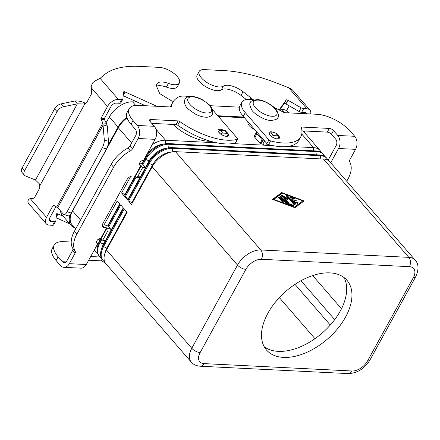 <?xml version="1.0" encoding="UTF-8"?>
<svg xmlns="http://www.w3.org/2000/svg" width="440" height="440" viewBox="0 0 440 440"><rect width="100%" height="100%" fill="white"/><g stroke="black" fill="none" stroke-linecap="round" stroke-linejoin="round"><path stroke-width="0.66" d="M172.816 102.322L171.518 100.826L160.474 94.061A1.661 0.704 -151.2 0 1 159.528 93.132L157.058 87.434A14.971 6.341 -151.2 0 1 156.915 83.88A14.971 6.341 -151.2 0 1 168.416 83.402A14.306 6.061 28.8 0 0 179.41 82.946A14.306 6.061 28.8 0 0 165.33 68.706A14.306 6.061 28.8 0 0 159.335 67.37L139.92 66.402A116.446 49.324 28.8 0 0 104.594 74.602L100.073 78.331L96.591 80.168A9.317 5.539 139 0 0 92.846 82.687L91.201 86.014L91.68 91.729A3.328 2.272 92.9 0 1 91.19 94.474L86.999 102.102A4.989 3.41 92.9 0 1 84.761 104.005L77.352 103.84L74.899 101.013C78.403 100.711 81.934 101.486 85.503 103.329L85.833 103.493M57.695 207.686L63.481 214.203A6.655 2.448 108.1 0 0 63.921 214.5A6.655 2.448 108.1 0 0 67.122 211.739L102.339 147.68A6.655 2.448 -71.9 0 0 104.308 139.942L102.872 123.024L106.271 123.195L107.366 126.176L103.246 124.828L57.695 207.686L53.686 205.326A0.831 0.567 -87.1 0 0 53.015 205.59L46.53 217.388A9.317 5.539 -41 0 0 46.288 223.834L28.732 203.605A9.317 5.539 139 0 1 27.874 200.86L29.145 198.891L33.055 198.363A3.328 2.272 -87.1 0 0 34.793 197.065L38.99 189.431A4.989 3.41 -87.1 0 0 39.765 185.851L39.331 183.799L35.47 180.021L25.421 175.929A6.655 3.96 -41 0 1 24.453 175.252A6.655 3.96 -41 0 1 24.629 170.649L57.057 111.656L54.604 108.829A6.655 3.96 -41 0 1 61.006 103.906L74.899 101.013M215.479 142.527A4.989 3.41 92.9 0 1 214.374 142.736A4.989 3.41 92.9 0 1 212.537 141.818M210.909 141.372L208.318 141.246A29.942 12.683 -151.2 0 1 173.019 124.427M145.387 105.721L123.195 95.722M56.634 207.13L102.872 123.024L100.997 119.273A0.831 0.567 92.9 0 1 101.024 118.261L107.509 106.464A9.317 5.539 -41 0 1 118.366 99.413L121.682 99.578A3.328 1.408 28.8 0 0 122.843 99.16L120.813 102.856A3.328 1.408 -151.2 0 1 119.647 103.274L116.336 103.109A4.659 2.772 139 0 0 110.902 106.634L104.418 118.432A0.831 0.567 -87.1 0 0 104.396 119.444L106.271 123.195M179.41 82.946L177.375 86.642A14.306 6.061 -151.2 0 1 166.386 87.098A14.971 6.341 28.8 0 0 156.646 86.136M122.843 99.16A3.328 1.408 28.8 0 0 122.92 98.901L123.514 92.037A1.661 0.704 -151.2 0 1 123.552 91.911A1.661 0.704 -151.2 0 1 125.076 91.955L156.893 106.299M35.47 180.021L77.352 103.84L63.459 106.733A6.655 3.96 139 0 0 57.057 111.656M218.328 131.527L218.334 131.516A1.661 0.99 -41 0 1 220.275 130.257L224.884 130.488A1.661 0.99 -41 0 1 225.418 130.719L227.871 133.546A1.661 0.99 139 0 0 227.337 133.315L222.728 133.084A1.661 0.99 139 0 0 220.88 134.189M226.93 136.329L227.827 134.695A1.661 0.99 139 0 0 227.871 133.546M107.366 126.176L108.422 141.29A6.655 2.448 108.1 0 1 106.453 149.028L71.236 213.087A6.655 2.448 -71.9 0 1 68.041 215.848L63.921 214.5M54.604 108.829L22.171 167.822A6.655 3.96 139 0 0 22 172.425L24.453 175.252M63.245 216.332L57.998 213.966A1.661 0.704 28.8 0 0 56.474 213.923A1.661 0.704 28.8 0 0 56.436 214.049L55.842 220.919A3.328 1.408 -151.2 0 1 55.77 221.172A3.328 1.408 -151.2 0 1 54.604 221.59L51.288 221.424A4.659 2.772 139 0 1 49.803 220.781A4.659 2.772 139 0 1 49.924 217.558L55.902 206.685M56.117 217.734L69.823 223.911M46.288 223.834A9.317 5.539 -41 0 0 49.258 225.121L52.575 225.286A3.328 1.408 28.8 0 0 53.735 224.868L55.77 221.172M224.142 130.449A5.825 2.464 28.8 0 0 218.202 129.993A5.825 2.464 28.8 0 0 219.06 132.589A5.825 2.464 28.8 0 0 224.34 135.927A5.825 2.464 28.8 0 0 228.404 135.603A5.825 2.464 28.8 0 0 227.552 133.012A5.825 2.464 28.8 0 0 226.584 132.061M276.821 134.041A5.825 2.464 -151.2 0 1 278.509 135.553A5.825 2.464 -151.2 0 1 279.362 138.144A5.825 2.464 -151.2 0 1 275.291 138.468A5.825 2.464 -151.2 0 1 270.017 135.13A5.825 2.464 -151.2 0 1 269.159 132.534A5.825 2.464 -151.2 0 1 275.099 132.99M267.899 313.203A53.235 31.664 -41 0 1 308.143 277.277A53.235 31.664 -41 0 1 346.923 280.247A53.235 31.664 -41 0 1 345.548 317.081A53.235 31.664 -41 0 1 305.305 353.007A53.235 31.664 -41 0 1 266.524 350.036A53.235 31.664 -41 0 1 267.899 313.203M264.214 346.726A53.235 31.664 139 0 0 340.291 311.02A53.235 31.664 139 0 0 343.97 277.503M254.859 129.723A8.316 3.526 -151.2 0 1 248.072 122.023L248.111 121.952M295.317 203.495L289.861 197.208A0.831 0.352 -151.2 0 1 289.735 196.834A0.831 0.352 -151.2 0 1 290.389 196.812L293.827 198.099A0.831 0.352 -151.2 0 1 294.63 198.924A0.831 0.352 -151.2 0 1 293.981 198.946L291.83 198.138L293.365 199.903L295.185 199.997A0.831 0.352 -151.2 0 1 296.038 200.354A0.831 0.352 -151.2 0 1 296.351 200.899A0.831 0.352 -151.2 0 1 296.06 201.003L294.239 200.915L295.768 202.681L296.654 202.026A0.831 0.352 -151.2 0 1 297.577 202.213A0.831 0.352 -151.2 0 1 298.067 202.879A0.831 0.352 -151.2 0 1 298.023 202.934L296.604 203.973A0.831 0.352 -151.2 0 1 295.317 203.495M297.93 203A0.831 0.352 28.8 0 0 297.291 202.395A0.831 0.352 28.8 0 0 296.511 202.29L295.625 202.945L294.239 200.915M296.208 200.992A0.831 0.352 28.8 0 0 295.036 200.261L293.216 200.167L291.83 198.138M294.492 199.018A0.831 0.352 28.8 0 0 293.684 198.363L290.246 197.076A0.831 0.352 28.8 0 0 289.735 197.005M283.382 202.268A0.831 0.352 28.8 0 0 283.261 202.07L279.785 198.072A0.831 0.352 28.8 0 0 278.597 197.544M283.404 201.806A0.831 0.352 -151.2 0 1 283.525 202.174A0.831 0.352 -151.2 0 1 282.942 202.219A0.831 0.352 -151.2 0 1 282.189 201.746L278.718 197.747A0.831 0.352 -151.2 0 1 278.597 197.373A0.831 0.352 -151.2 0 1 279.18 197.329A0.831 0.352 -151.2 0 1 279.934 197.808L283.404 201.806L283.261 202.07M273.785 199.413L273.636 199.678L294.261 207.389L302.902 200.865L282.277 193.149L273.785 199.413L294.404 207.125L294.261 207.389M294.404 207.125L302.902 200.865M294.91 207.708L272.569 199.353L281.77 192.566L304.117 200.926L294.91 207.708M303.826 201.135L281.622 192.83L272.712 199.403M286.291 203.462A0.831 0.352 -151.2 0 1 285.61 203.011L280.154 196.724A0.831 0.352 -151.2 0 1 280.033 196.35A0.831 0.352 -151.2 0 1 280.61 196.306A0.831 0.352 -151.2 0 1 281.369 196.785L286.572 202.78L293.013 205.189A0.831 0.352 -151.2 0 1 293.821 206.014A0.831 0.352 -151.2 0 1 293.166 206.03L286.291 203.462M293.678 206.107A0.831 0.352 28.8 0 0 292.87 205.453L286.423 203.044L281.221 197.049A0.831 0.352 28.8 0 0 280.027 196.521M288.239 202.51A0.831 0.352 28.8 0 0 288.112 202.312L283.954 197.522L284.103 197.257L288.255 202.048A0.831 0.352 -151.2 0 1 288.382 202.417A0.831 0.352 -151.2 0 1 287.798 202.461A0.831 0.352 -151.2 0 1 287.045 201.988L281.567 195.679A0.831 0.352 -151.2 0 1 281.446 195.305A0.831 0.352 -151.2 0 1 282.398 195.431L286.22 197.692L286.281 195.624A0.831 0.352 -151.2 0 1 286.297 195.547A0.831 0.352 -151.2 0 1 286.88 195.503A0.831 0.352 -151.2 0 1 287.634 195.982L295.114 204.595A0.831 0.352 -151.2 0 1 295.235 204.969A0.831 0.352 -151.2 0 1 294.657 205.013A0.831 0.352 -151.2 0 1 293.898 204.534L287.743 197.439L287.683 199.381L284.103 197.257M287.546 199.298L287.743 197.439M295.091 205.062A0.831 0.352 28.8 0 0 294.971 204.859L287.491 196.246A0.831 0.352 28.8 0 0 286.275 195.723M286.22 197.692L286.072 197.956L282.255 195.696A0.831 0.352 28.8 0 0 281.446 195.476M175.466 151.663L260.788 249.97A6.655 4.548 92.9 0 1 262.416 254.375A6.655 4.548 92.9 0 1 261.393 259.292L409.404 266.673A13.31 7.915 -41 0 1 413.303 277.723A6.655 2.816 28.8 0 0 415.63 276.887C418.952 269.555 418.798 263.962 415.168 260.112L329.846 161.805A19.96 11.875 139 0 0 323.477 159.044L175.466 151.663A19.96 11.875 139 0 0 152.196 166.782L131.505 204.413L128.607 201.075L132.407 202.78M128.607 201.075L149.292 163.438A19.96 11.875 -41 0 1 172.562 148.319L320.579 155.705A19.96 11.875 -41 0 1 326.942 158.466A19.96 11.875 -41 0 1 328.13 160.364M170.863 152.136A16.638 9.895 139 0 0 152.73 164.725L132.044 202.362M212.564 109.802A23.287 9.867 -151.2 0 1 213.73 111.067L237.391 138.331A1.661 0.704 -151.2 0 1 237.639 139.073A1.661 0.704 -151.2 0 1 237.391 139.249A49.907 21.142 -151.2 0 1 179.729 121.506A1.661 0.704 28.8 0 0 178.145 120.885L150.722 119.515A3.328 1.408 28.8 0 0 149.562 119.933A3.328 1.408 28.8 0 0 150.051 121.413L154.286 126.297A9.317 6.364 -87.1 0 1 155.128 139.348L143.632 160.254A3.328 1.98 139 0 0 140.25 162.052A3.328 1.98 139 0 0 139.673 165.077A3.328 1.98 139 0 0 140.734 165.534L142.709 167.448L137.626 176.688A1.661 1.139 92.9 0 1 136.67 177.342L139.48 177.48A1.661 1.139 -87.1 0 0 140.442 176.831L145.524 167.585L142.923 164.588L145.788 159.401A19.96 11.875 -41 0 1 169.059 144.281L317.075 151.663A19.96 11.875 -41 0 1 323.439 154.423A19.96 11.875 -41 0 1 324.621 156.327M167.36 148.093A16.638 9.895 139 0 0 149.226 160.688L145.47 167.524M326.942 158.466L326.337 157.768A19.96 11.875 139 0 0 319.974 155.007L171.958 147.62A19.96 11.875 139 0 0 148.687 162.739L128.001 200.376L125.098 197.032L136.081 177.056M125.098 197.032L128.898 198.737M140.135 177.227L128.535 198.319M142.934 164.593L142.643 164.257A4.989 2.112 -151.2 0 0 139.673 162.932M142.709 167.448L145.524 167.585M323.439 154.423L322.834 153.725A19.96 11.875 139 0 0 316.47 150.964L168.454 143.583A19.96 11.875 139 0 0 145.184 158.703L142.257 164.027M135.471 176.363L124.493 196.334L121.594 192.995L130.719 176.391M127.056 117.92A19.96 11.875 139 0 0 118.311 127.743L72.578 210.936A19.96 11.875 139 0 0 72.061 224.747L75.691 228.932M104.027 224.945L117.238 200.915L120.137 204.259L108.042 226.264M101.255 238.601L99.446 241.896A19.96 11.875 139 0 0 98.929 255.706L99.539 256.399A19.96 11.875 -41 0 1 100.05 242.589L101.86 239.299M113.619 167.233L111.166 164.406A26.615 15.835 -41 0 1 127.908 148.06A3.328 1.98 139 0 0 130.004 146.014L135.691 135.668A4.659 3.185 -87.1 0 0 135.267 129.145L131.032 124.267A26.615 11.275 -151.2 0 1 127.122 112.409L129.151 108.713A26.615 11.275 -151.2 0 0 133.062 120.566L137.302 125.45A9.317 6.364 92.9 0 1 138.144 138.496L132.457 148.841A3.328 1.98 139 0 1 130.367 150.887A26.615 15.835 -41 0 0 113.619 167.233L76.863 234.097A26.615 15.835 139 0 0 75.218 251.202A3.328 1.98 -41 0 1 75.009 253.336L69.322 263.681A9.317 6.364 92.9 0 1 63.954 267.328L80.938 268.175A9.317 6.364 -87.1 0 0 86.312 264.528L97.807 243.623A3.328 1.98 -41 0 1 96.745 243.161A3.328 1.98 -41 0 1 97.323 240.141A3.328 1.98 -41 0 1 100.705 238.337L102.685 240.251L105.501 240.389L110.578 231.143A1.661 1.139 -87.1 0 0 110.429 228.816L108.427 226.496A4.989 2.112 -151.2 0 0 104.154 224.95L102.35 224.862M108.708 226.831L120.742 204.958L123.646 208.296L102.955 245.933A19.96 11.875 139 0 0 102.438 259.743L103.043 260.442A19.96 11.875 -41 0 1 103.559 246.631L124.251 208.995L127.149 212.339L106.458 249.97A19.96 11.875 139 0 0 105.941 263.786L191.268 362.093C193.215 364.474 196.196 365.849 200.206 366.218A6.655 4.548 -87.1 0 0 200.959 366.163A6.655 4.548 -87.1 0 0 204.039 363.611A13.31 7.915 -41 0 1 200.145 352.561L245.878 269.368A13.31 7.915 -41 0 1 261.393 259.292M121.594 192.995L125.395 194.7M163.851 144.056A16.638 9.895 139 0 0 145.722 156.646L141.801 163.774M136.67 177.342A1.661 1.139 92.9 0 1 136.026 177.001L135.014 176.105L125.032 194.282M152.174 144.722A19.96 11.875 -41 0 1 165.55 140.239L213.846 142.648M232.529 143.583L264.555 145.178M288.602 146.377L313.566 147.626A19.96 11.875 -41 0 1 319.93 150.387A19.96 11.875 -41 0 1 321.118 152.284M244.475 117.755L218.411 116.457M104.759 261.882A19.96 11.875 -41 0 1 103.043 260.442M105.221 252.604A16.638 9.895 -41 0 1 106.997 247.918L126.786 211.921M101.712 248.567A16.638 9.895 -41 0 1 103.493 243.876L105.413 240.383M110.776 230.626L123.283 207.884M101.25 257.846A19.96 11.875 -41 0 1 99.539 256.399M102.685 240.251L107.767 231.006A1.661 1.139 -87.1 0 0 107.618 228.674L106.607 227.777L104.33 227.667A4.989 2.97 -41 0 1 102.74 226.974A4.989 2.97 -41 0 1 102.872 223.52L126.924 179.768A4.989 2.97 139 0 1 132.743 175.989L135.014 176.105L140.822 165.539M97.746 253.803A19.96 11.875 -41 0 1 96.03 252.362A19.96 11.875 -41 0 1 94.529 249.585M98.208 244.525A16.638 9.895 -41 0 1 99.984 239.839L100.809 238.343M107.586 226.012L119.774 203.841M314.969 338.657L279.339 297.611M312.702 275.567L341.49 308.732M217.795 115.748L243.859 117.051M107.817 145.701L118.069 127.056A19.96 11.875 -41 0 1 126.83 117.216M74.558 227.618A19.96 11.875 -41 0 1 71.093 225.374A19.96 11.875 -41 0 1 70.197 214.66M288.899 112.882L288.167 112.041A19.96 11.875 139 0 0 281.804 109.28L280.225 109.203M239.377 107.162L210.056 105.699M137.28 102.069L132.572 101.838A19.96 11.875 139 0 0 109.307 116.958L106.079 122.821M60.495 210.843A19.96 11.875 139 0 0 62.326 215.276L71.093 225.374M346.731 181.264L348.018 178.926A26.615 15.835 139 0 0 349.663 161.827A3.328 1.98 -41 0 1 349.872 159.687L355.559 149.341A9.317 6.364 -87.1 0 0 354.712 136.296L350.477 131.412A26.615 11.275 28.8 0 0 317.042 114.285L284.768 112.679A1.661 0.704 -151.2 0 1 283.525 112.272A66.539 28.188 28.8 0 0 274.01 107.366M254.128 99.902A23.287 9.867 28.8 0 0 241.846 102.267A23.287 9.867 28.8 0 0 245.273 112.64L268.939 139.904A1.661 0.704 28.8 0 0 270.6 140.905A49.907 21.142 28.8 0 0 300.8 136.752A49.907 21.142 28.8 0 0 301.296 127.573A1.661 0.704 -151.2 0 1 301.312 127.264A1.661 0.704 -151.2 0 1 301.895 127.056L329.312 128.425A3.328 1.408 -151.2 0 1 333.493 130.565L337.728 135.449A9.317 6.364 92.9 0 1 338.569 148.495L330.709 162.8M301.928 130.856L327.277 132.121A3.328 1.408 -151.2 0 1 331.458 134.261L335.693 139.145A4.659 3.185 -87.1 0 1 336.116 145.668L328.086 160.27M241.846 102.267L239.816 105.963A23.287 9.867 28.8 0 0 243.238 116.336L266.904 143.605A1.661 0.704 28.8 0 0 268.571 144.601A49.907 21.142 28.8 0 0 298.771 140.454L300.8 136.752M63.954 267.328A9.317 6.364 92.9 0 1 60.352 265.419L56.117 260.541A26.615 11.275 -151.2 0 1 52.201 248.683L54.236 244.987A26.615 11.275 -151.2 0 1 63.536 241.654L71.198 242.033M56.117 260.541L58.146 256.839L62.381 261.723A4.659 3.185 -87.1 0 0 64.185 262.675A4.659 3.185 -87.1 0 0 66.869 260.854L72.556 250.509A3.328 1.98 -41 0 0 72.76 248.369A26.615 15.835 139 0 1 74.41 231.27L111.166 164.406M100.122 257.004L90.706 256.531M58.146 256.839A26.615 11.275 -151.2 0 1 54.236 244.987M105.688 263.478A49.907 21.142 -151.2 0 1 102.779 261.481A1.661 0.704 28.8 0 0 101.195 260.854L88.671 260.233M97.807 243.623L96.437 242.044M170.302 106.964A66.539 28.188 -151.2 0 1 170.709 106.15L172.739 102.454A66.539 28.188 -151.2 0 1 178.266 97.136A23.287 9.867 -151.2 0 1 188.612 96.635M237.639 139.073L235.604 142.769A1.661 0.704 -151.2 0 1 235.362 142.945A49.907 21.142 -151.2 0 1 177.694 125.202A1.661 0.704 28.8 0 0 176.11 124.581L151.745 123.365M129.151 108.713A26.615 11.275 -151.2 0 1 138.452 105.375L170.726 106.986A1.661 0.704 28.8 0 0 171.303 106.777A1.661 0.704 28.8 0 0 171.341 106.672A66.539 28.188 -151.2 0 1 172.739 102.454M251.394 99.462L251.367 98.599A1.661 0.704 28.8 0 0 250.701 97.68L243.056 91.724A14.971 6.341 28.8 0 0 223.361 86.141A14.306 6.061 -151.2 0 1 207.488 82.847A14.306 6.061 -151.2 0 1 199.177 71.401L197.142 75.097A14.306 6.061 28.8 0 0 205.458 86.543A14.306 6.061 28.8 0 0 221.326 89.843A14.971 6.341 -151.2 0 1 241.027 95.42L246.323 99.545M199.177 71.401A14.306 6.061 -151.2 0 1 200.063 70.439A14.306 6.061 -151.2 0 1 204.177 69.608L223.586 70.576A116.446 49.324 -151.2 0 1 276.997 83.204L290.18 88.347L292.424 89.909L309.952 110.11A9.317 5.539 -41 0 1 310.701 113.971M304.931 133.106L305.212 133.425M267.449 144.078A4.989 3.41 92.9 0 1 265.084 145.266A4.989 3.41 92.9 0 1 263.159 144.243L260.975 143.869A0.665 0.281 28.8 0 1 260.139 143.44L254.903 137.407A3.328 1.408 28.8 0 1 254.414 135.927L256.443 132.226A3.328 1.408 -151.2 0 1 256.779 131.934M265.084 145.266L272.124 145.618A4.989 3.41 -87.1 0 0 272.718 145.574M279.571 110.132L284.108 103.686A1.661 0.704 -151.2 0 1 285.956 103.939L299.068 111.491A3.328 1.408 28.8 0 0 301.637 112.349L304.953 112.519A4.659 2.772 139 0 1 306.438 113.163A4.659 2.772 139 0 1 306.779 113.773M309.952 110.11A9.317 5.539 -41 0 0 306.983 108.818L303.666 108.653A3.328 1.408 -151.2 0 1 301.098 107.795L287.991 100.243A1.661 0.704 28.8 0 0 286.143 99.99L279.153 109.912M263.967 140.222L263.005 140.173A0.665 0.281 -151.2 0 1 262.169 139.744L256.933 133.711A3.328 1.408 -151.2 0 1 256.443 132.226M286.555 110.66L289.218 105.814M305.08 133.111L304.002 130.961M264.583 140.932L262.916 143.968M271.673 136.614A1.661 0.99 -41 0 1 273.444 135.614L278.053 135.845A1.661 0.99 -41 0 1 278.581 136.076A1.661 0.99 -41 0 1 278.542 137.225L277.629 138.881M278.581 136.076L276.128 133.249A1.661 0.99 139 0 0 275.6 133.018L270.99 132.787A1.661 0.99 139 0 0 269.181 133.837M83.133 104.121L85.503 103.329M107.509 106.464L91.163 87.632M100.073 78.331L118.366 99.413M168.416 83.402L166.386 87.098M208.621 140.69L208.318 141.246M125.076 91.955L123.233 95.309M121.682 99.578L119.647 103.274M100.997 119.273L104.396 119.444M101.024 118.261L104.418 118.432M63.459 106.733L61.006 103.906M218.334 131.516L220.231 133.705M220.275 130.257L222.728 133.084M224.884 130.488L227.337 133.315M104.308 139.942L108.422 141.29M102.339 147.68L106.453 149.028M24.629 170.649L22.171 167.822M84.761 104.005L39.765 185.851M30.184 198.556L46.53 217.388M49.373 219.219L51.288 221.424M53.015 205.59L54.214 205.651M56.155 217.322L57.998 213.966M52.575 225.286L54.604 221.59M67.122 211.739L71.236 213.087M258.148 100.122A13.31 5.638 -151.2 0 1 274.868 108.686A13.31 5.638 -151.2 0 1 272.173 116.281A13.31 5.638 -151.2 0 1 255.453 107.718A13.31 5.638 -151.2 0 1 258.148 100.122M352.055 370.992A6.655 4.548 92.9 0 1 348.975 373.543A6.655 4.548 92.9 0 1 348.222 373.599C357.379 373.208 364.606 368.698 369.897 360.08A6.655 2.816 28.8 0 1 367.57 360.916A13.31 7.915 -41 0 1 352.055 370.992L204.039 363.611M413.303 277.723L367.57 360.916M106.458 249.97L191.785 348.282A6.655 2.816 28.8 0 0 195.685 351.208A6.655 2.816 28.8 0 0 200.145 352.561M152.196 166.782L237.518 265.089A6.655 2.816 28.8 0 0 241.417 268.015A6.655 2.816 28.8 0 0 245.878 269.368M409.404 266.673A6.655 4.548 -87.1 0 0 410.432 261.756A6.655 4.548 -87.1 0 0 408.804 257.351L260.788 249.97A19.96 11.875 139 0 0 237.518 265.089L191.785 348.282A19.96 11.875 139 0 0 191.268 362.093M192.632 96.855A13.31 5.638 28.8 0 0 189.943 104.451A13.31 5.638 28.8 0 0 206.657 113.014A13.31 5.638 28.8 0 0 209.352 105.418A13.31 5.638 28.8 0 0 192.632 96.855M323.477 159.044L408.804 257.351A19.96 11.875 139 0 1 415.168 260.112M148.687 162.739L149.292 163.438L153.142 165.198M171.958 147.62L172.562 148.319L172.156 151.871M319.974 155.007L320.579 155.705L320.21 158.884M145.184 158.703L145.788 159.401L149.633 161.156M168.454 143.583L169.059 144.281L168.647 147.835M316.47 150.964L317.075 151.663L316.707 154.841M140.734 165.534L139.364 163.961M118.311 127.743L131.621 143.077M72.578 210.936L80.542 220.11M99.446 241.896L100.05 242.589L103.857 244.294M102.955 245.933L103.559 246.631L107.36 248.336M145.635 156.618L146.13 157.119M155.887 129.102L165.55 140.239L165.143 143.792M301.774 134.041L313.566 147.626L313.198 150.805M107.767 231.006L110.578 231.143M107.618 228.674L110.429 228.816M104.33 227.667L102.278 225.302M98.302 239.206L100.347 240.257M294.987 284.361L330.286 325.034M300.949 280.748L334.702 319.638M281.804 109.28L284.752 112.673M132.572 101.838L135.68 105.418M109.307 116.958L118.069 127.056M355.559 149.341L338.569 148.495M337.728 135.449L354.712 136.296M270.6 140.905L268.571 144.601M268.939 139.904L266.904 143.605M301.895 127.056L301.4 127.947M329.312 128.425L327.277 132.121M333.493 130.565L331.458 134.261M245.273 112.64L243.238 116.336M137.626 176.688L140.442 176.831M107.025 227.992L101.217 238.557M100.799 238.343L106.607 227.777M69.322 263.681L86.312 264.528M62.381 261.723L66.072 261.905M102.779 261.481L103.235 260.651M101.195 260.854L102.064 259.27M75.009 253.336L72.556 250.509M75.218 251.202L72.76 248.369M76.863 234.097L74.41 231.27M155.128 139.348L138.144 138.496M141.24 165.754L135.432 176.319M137.302 125.45L154.286 126.297M237.391 139.249L235.362 142.945M179.729 121.506L177.694 125.202M178.145 120.885L176.11 124.581M150.722 119.515L149.831 121.138M133.062 120.566L131.032 124.267M132.457 148.841L130.004 146.014M130.367 150.887L127.908 148.06M223.361 86.141L221.326 89.843M306.983 108.818L288.69 87.742M303.93 113.63L302.868 112.415M243.056 91.724L241.027 95.42M250.701 97.68L249.788 99.336M251.367 98.599L250.916 99.413M256.933 133.711L254.903 137.407M262.169 139.744L260.139 143.44M263.005 140.173L260.975 143.869M286.143 99.99L284.108 103.686M287.991 100.243L285.956 103.939M301.098 107.795L299.068 111.491M303.666 108.653L301.637 112.349M275.6 133.018L278.053 135.845M270.99 132.787L273.444 135.614M217.146 142.874L214.374 142.736M277.849 117.585C279.021 116.88 278.63 114.477 276.678 110.374C275.154 107.041 264.187 99.556 257.246 99.649C252.648 100.194 250.377 101.151 250.443 102.52C249.271 103.224 249.662 105.628 251.614 109.731C253.138 113.064 264.105 120.549 271.04 120.456C275.644 119.911 277.91 118.954 277.849 117.585M212.333 114.318C210.799 116.507 208.532 117.464 205.524 117.189C202.158 116.963 198.578 115.825 194.794 113.768L188.771 109.478C185.141 106.524 183.86 103.114 184.927 99.253C186.456 97.064 188.727 96.107 191.736 96.377C195.102 96.602 198.677 97.746 202.466 99.803L208.489 104.088C212.119 107.047 213.4 110.451 212.333 114.318M415.63 276.887L369.897 360.08M303.028 130.911L319.93 150.387M94.177 250.223L96.03 252.362M348.222 373.599L200.206 366.218"/></g></svg>
